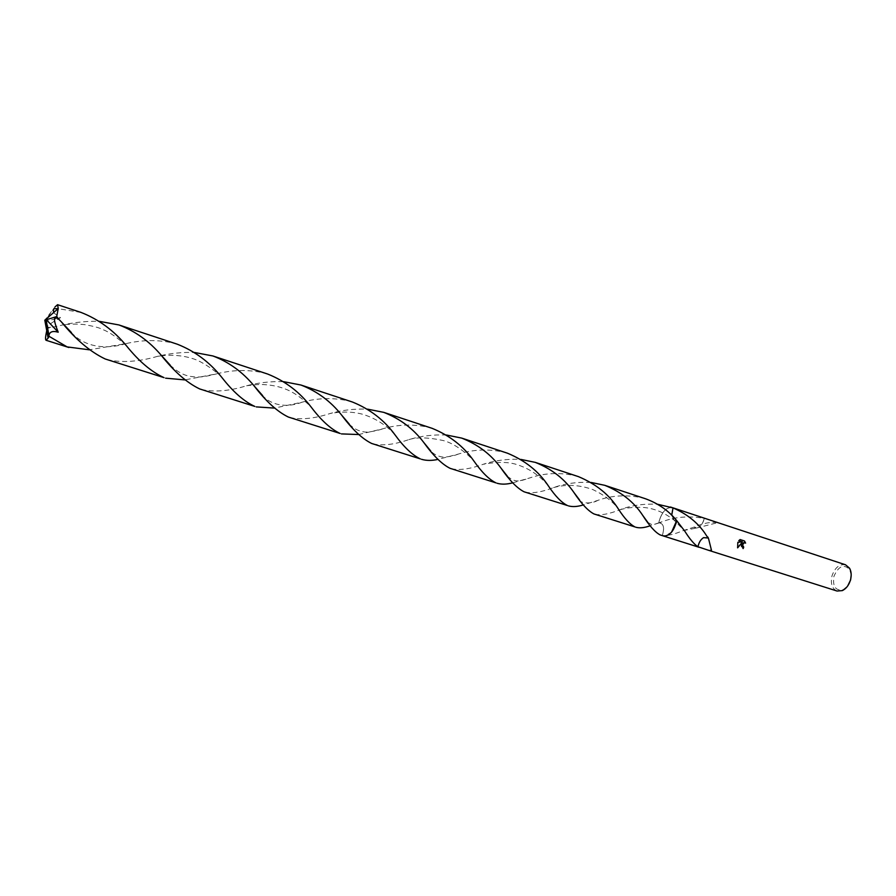 <?xml version="1.0" encoding="UTF-8"?>
<svg xmlns="http://www.w3.org/2000/svg" width="896" height="896" viewBox="0 0 896 896"><rect width="100%" height="100%" fill="white"/><g stroke="black" fill="none" stroke-linecap="round" stroke-linejoin="round"><path stroke-width="0.67" stroke-dasharray="4.48 3.36" d="M851.189 575.131L849.733 569.52C843.73 563.73 838.454 566.037 833.885 576.464C832.507 586.678 835.621 591.08 843.214 589.658L847.683 585.973M845.533 564.794C839.429 563.853 834.915 567.571 831.97 575.949C830.379 583.666 832.07 588.694 837.043 591.035M676.693 520.61L674.206 520.262L671.709 515.245L674.195 520.262L676.693 520.61M708.288 519.49L704.122 518.358C689.181 515.749 675.517 516.768 663.141 521.405L658.795 522.838L659.378 520.184C662.514 511.146 666.837 506.957 672.336 507.618L673.019 507.909C667.352 506.486 662.794 510.586 659.378 520.184L658.784 522.838L659.702 522.76C663.779 524.048 664.642 528.304 662.301 535.539L662.301 535.539C667.341 535.965 674.307 534.33 683.2 530.611L693.952 527.173C702.789 523.242 710.718 521.741 717.741 522.659L717.965 522.682M739.928 539.526L738.595 540.635L742.179 541.8L737.654 542.293L737.554 547.691M744.576 542.573L745.606 543.133M741.754 542.662C740.566 545.406 740.97 547.366 742.974 548.554L742.986 548.52M704.234 518.37C703.293 522.67 701.4 525.694 698.589 527.464L698.589 527.464C701.366 525.65 703.214 522.614 704.122 518.358M693.952 527.173L696.259 528.102L698.589 527.464L693.896 527.285M660.856 535.181L664.709 536.144L671.597 532.134M672.504 507.674L671.63 507.438C665.482 507.763 661.203 512.893 658.784 522.838C663.566 523.264 664.742 527.498 662.301 535.539L664.698 536.144C669.693 535.483 673.49 531.205 676.099 523.309M697.861 546.75C698.802 542.438 700.694 539.403 703.539 537.656M46.738 330.669L47.298 328.35L63.157 324.867C75.23 322.202 87.27 321.026 99.266 321.328M177.408 344.243L174.496 343.358C158.984 339.629 142.912 339.696 126.258 343.571L89.32 349.81M201.219 389.458C214.256 392.347 229.376 391.104 246.602 385.75C258.686 382.603 271.04 381.248 283.662 381.685M352.442 402.024L349.675 401.173C333.939 397.499 318.158 397.813 302.333 402.125L274.456 408.094M372.826 443.867C382.402 446.006 394.43 444.595 408.89 439.611C420.739 435.982 433.25 434.448 446.421 435.008M507.427 453.186L504.795 452.379C489.115 448.739 473.659 449.299 458.427 454.048L437.942 459.402M524.989 492.106C532.112 493.674 541.621 492.173 553.504 487.603C564.95 483.504 577.506 481.79 591.147 482.462M645.624 498.803L643.126 498.03C626.965 494.48 611.856 495.275 597.8 500.394L583.374 504.896M81.122 312.458L58.128 308.672M55.014 306.914L45.55 320.242L44.8 320.208L55.014 306.914M106.893 359.554C121.677 362.947 138.645 361.85 157.786 356.272C169.926 353.36 182.134 352.094 194.41 352.464M267.646 374.035L264.813 373.162C249.211 369.466 233.296 369.667 217.056 373.755L184.856 379.904M289.666 417.502C300.731 420 314.227 418.667 330.176 413.493C341.925 410.122 354.357 408.666 367.494 409.136M432.197 428.355L429.52 427.526C413.672 423.875 398.048 424.312 382.659 428.837L358.669 434.538M451.136 468.686C459.413 470.523 470.109 469.045 483.235 464.274C495.04 460.398 507.573 458.774 520.845 459.402M578.435 476.627L575.893 475.843C559.798 472.259 544.499 472.931 530.006 477.859L512.725 482.821M658.784 522.838L650.227 525.75M53.491 312.682L60.491 317.699C47.488 324.912 44.33 328.093 51.005 327.23M662.301 535.539L663.342 535.965M594.81 514.237C600.936 515.558 609.347 514.035 620.032 509.69C631.198 505.378 643.742 503.574 657.664 504.28M45.55 320.242L45.136 321.317L60.491 317.699M45.606 320.264L44.8 320.208M45.136 321.317L47.298 328.35M849.733 569.52L849.565 568.221M696.259 528.102L717.741 522.659M659.702 522.76L661.998 521.774M683.2 530.611L695.968 528.158M620.032 509.69C624.467 508.648 629.888 506.934 642.376 507.371C653.598 508.054 664.205 512.355 674.195 520.262L684.723 531.07M843.214 589.658L842.318 590.61M170.128 365.053C176.546 371.28 183.12 375.043 189.885 376.342C199.382 377.608 203.269 377.238 217.056 373.755M246.602 385.75C258.552 384.238 260.702 384.328 268.386 384.899C274.68 385.75 279.888 386.971 284.021 388.55C292.734 391.53 301.795 397.712 311.181 407.098M349.272 424.11C353.685 428.613 358.568 431.2 363.91 431.861C367.539 433.026 380.598 429.766 382.67 428.848M408.89 439.611C416.965 437.058 428.445 437.371 443.33 440.563C455.403 443.576 468.866 455.112 473.95 461.126M507.304 476.146C515.334 482.798 518.862 481.656 530.006 477.859M553.504 487.603C566.149 484.098 579.309 484.77 592.973 489.63C604.442 495.118 612.92 501.592 618.408 509.062M647.707 522.267C653.15 525.37 651.134 525.325 659.714 522.749M126.426 345.766C117.13 337.389 109.222 331.968 102.715 329.526C99.736 327.846 93.621 326.211 84.392 324.598C76.787 323.915 70.022 323.96 64.086 324.755M63.885 324.778L63.157 324.867M597.8 500.394C591.562 504.067 580.294 503.686 579.499 499.867M548.296 485.8C540.019 475.888 529.95 468.955 518.078 465.002C509.566 461.843 497.952 461.597 483.235 464.274M458.427 454.048C453.522 456.008 448.224 457.016 442.523 457.05C437.606 456.232 433.664 454.194 430.696 450.946M395.08 434.941C386.557 425.331 375.861 418.477 362.992 414.355C352.968 411.634 342.026 411.342 330.176 413.493M302.333 402.125C285.88 408.52 270.715 404.768 262.64 395.606M221.85 377.451C219.968 374.618 203.101 361.245 192.226 358.49C180.555 354.659 167.07 354.984 161.717 355.768M161.638 355.779L157.786 356.272M126.258 343.571C108.248 349.171 85.904 348.477 71.422 332.584"/><path stroke-width="1.34" d="M847.683 585.973L850.606 579.97L851.189 575.131M657.664 504.28L673.019 507.909L671.709 515.234L673.019 507.909C686.325 513.643 696.774 521.83 704.402 532.482L708.579 538.754L711.469 550.267L709.184 550.502L837.043 591.035L842.318 590.61C846.227 588.694 848.96 585.099 850.528 579.835C851.648 575.322 851.323 571.446 849.565 568.221L845.533 564.794L708.288 519.49M676.099 523.309L676.693 520.61C668.64 510.72 658.291 503.451 645.624 498.803L604.778 485.318C621.398 492.083 634.01 502.062 642.634 515.256C649.264 525.683 655.088 532.235 660.117 534.912L663.678 536.043C669.861 535.92 674.195 530.768 676.693 520.61L671.597 532.134M709.184 550.502L697.962 546.762C694.109 544.23 689.696 539 684.723 531.07L676.693 520.61M741.339 544.454L741.933 542.707L737.621 547.848L737.834 542.326L742.37 541.834L738.786 540.669L740.118 539.56L744.531 540.994L745.606 543.133L744.498 542.573L742.526 544.835L743.725 547.142L743.154 548.587L741.339 544.454M742.986 548.52L743.546 547.109L742.818 546.616C741.944 544.499 742.448 543.144 744.318 542.528L744.576 542.573M745.371 542.92L744.341 540.96L740.085 539.571M737.554 547.691L741.933 542.707M708.344 537.891L703.539 537.656C700.728 539.459 698.869 542.494 697.962 546.762M708.288 538.014L703.539 537.656M89.32 349.81L67.133 346.909L49.112 336.347L48.955 335.518C49.571 331.755 52.662 330.646 58.218 332.203C52.909 318.942 53.29 314.81 59.338 319.782L61.342 321.866C75.701 339.506 90.328 351.882 105.235 358.994L164.046 377.642C151.48 371.952 138.947 361.323 126.426 345.766C113.781 330.456 98.683 319.357 81.122 312.458L57.579 304.696L58.24 308.582L56.717 316.568L59.338 319.782M48.955 335.518L46.323 320.914L44.8 320.208L48.115 338.094L49.112 336.347M48.115 338.094L46.054 340.267C45.214 339.73 45.45 336.538 46.738 330.669M99.266 321.328L118.966 324.957C135.128 331.083 149.15 341.118 161.034 355.04C174.115 371.582 187.018 382.883 199.73 388.954L254.834 406.426C244.059 401.509 233.072 391.843 221.861 377.451C209.742 362.242 194.925 351.165 177.408 344.243L118.966 324.957M283.662 381.685L300.944 385.022C317.229 391.339 330.792 401.363 341.645 415.117C352.229 429.386 362.23 438.827 371.627 443.453L420.392 458.909C412.406 455.168 403.973 447.171 395.091 434.952C384.283 420.134 370.07 409.158 352.442 402.024L300.944 385.022M274.456 408.094L256.222 406.896M446.421 435.008L461.709 438.099C478.162 444.618 491.266 454.63 500.998 468.126C509.432 480.346 517.115 488.23 524.048 491.781L567.482 505.546C561.624 502.701 555.229 496.115 548.296 485.8C538.686 471.33 525.067 460.466 507.427 453.186L461.709 438.099M437.942 459.402C431.816 460.779 426.328 460.734 421.49 459.29M591.147 482.462L604.778 485.318M583.374 504.896C577.539 506.733 572.533 507.058 568.355 505.859M58.128 308.672L54.029 308.683M55.014 306.914L57.579 304.696M194.41 352.464L212.89 355.958C228.894 362.006 242.682 372.03 254.218 386.03C266.022 401.408 277.402 411.746 288.344 417.043L340.144 433.474C330.848 429.162 321.194 420.37 311.192 407.109C299.734 392.067 285.219 381.046 267.646 374.035L212.89 355.958M184.856 379.904L165.592 378.168M367.494 409.136L383.757 412.362C400.098 418.757 413.414 428.77 423.718 442.422C433.294 455.728 442.075 464.363 450.083 468.328L496.037 482.899C489.194 479.618 481.835 472.371 473.962 461.126C463.848 446.544 449.926 435.624 432.197 428.355L383.757 412.362M358.669 434.538L341.387 433.899M520.845 459.402L535.27 462.37C551.858 469.045 564.704 479.046 573.821 492.363C581.347 503.686 588.067 510.877 593.97 513.946L635.04 526.96C630.045 524.462 624.501 518.504 618.419 509.062C609.515 494.872 596.187 484.053 578.435 476.627L535.27 462.37M512.725 482.821C506.755 484.422 501.525 484.557 497.034 483.246M673.019 507.909L670.544 507.024M650.227 525.75C644.482 527.822 639.677 528.326 635.824 527.24M53.57 309.288L53.491 312.682M46.323 320.914L46.39 319.726L58.218 332.203M46.379 320.925L44.8 320.208L48.866 336.795M46.39 319.726L56.717 316.568M672.504 507.674L708.714 519.624M663.342 535.965L698.981 547.266M707.739 536.962L708.165 537.734M708.579 538.754L711.469 550.267M46.054 340.267L68.88 347.502M161.034 355.04L170.128 365.053M341.645 415.117L349.272 424.11M500.998 468.126L507.304 476.146M642.634 515.256L647.707 522.267M579.499 499.867L573.821 492.363M430.696 450.946L423.718 442.422M262.64 395.606L254.218 386.03M71.422 332.584L61.342 321.866M44.8 320.208L58.24 308.582"/></g></svg>
